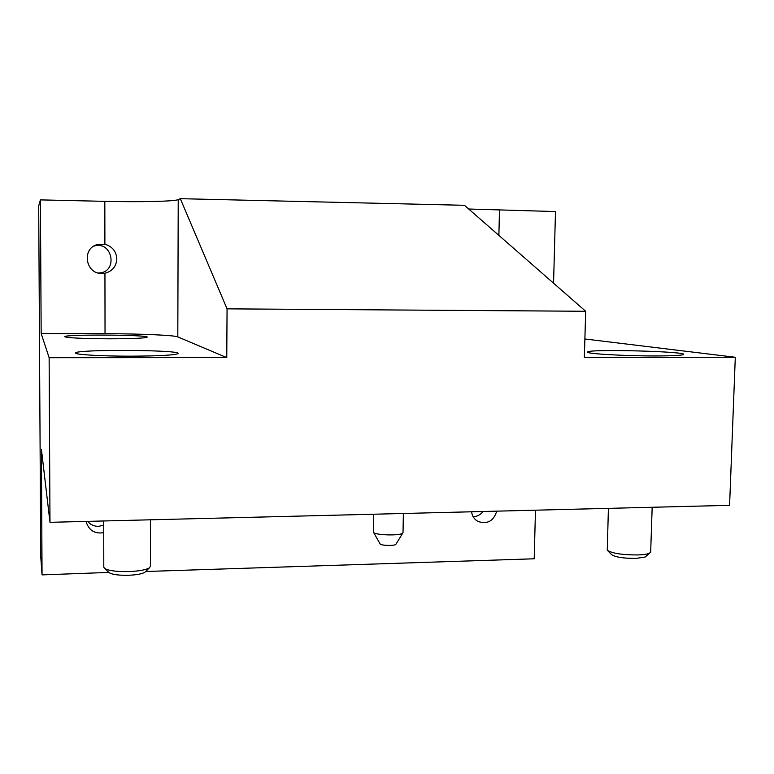 <?xml version="1.0" encoding="UTF-8"?>
<svg xmlns="http://www.w3.org/2000/svg" width="774" height="774" viewBox="0 0 774 774"><rect width="100%" height="100%" fill="white"/><g stroke="black" fill="none" stroke-linecap="round" stroke-linejoin="round"><path stroke-width="1.16" d="M553.565 283.197L555.49 211.554L468.715 209.019M42.048 574.889L41.399 449.268L49.981 522.315L729.592 505.335L735.3 357.269L584.351 357.365L585.686 311.274L464.468 205.303L180.313 198.676L178.223 199.615C174.624 201.433 140.21 202.178 104.829 201.346L40.403 199.886L38.7 205.894L40.732 556.438L42.048 574.889L108.882 572.421M49.981 522.315L49.13 357.704L226.763 357.598L177.807 336.903C174.256 335.21 140.133 333.768 105.041 333.691L41.167 333.507L40.403 199.886M105.041 333.691L104.945 273.251C112.327 271.277 116.284 266.498 116.835 258.922C116.274 251.337 112.298 246.442 104.896 244.255L104.829 201.346M145.638 571.502L534.205 558.789L535.473 510.182M471.579 511.778C472.169 516.084 474.259 519.286 477.858 521.386C487.262 524.569 493.56 521.154 496.763 511.15M103.735 532.657C95.192 534.031 89.455 530.78 86.514 522.905L86.204 521.415M226.763 357.598L227.063 308.845L585.686 311.274M180.313 198.676L227.063 308.845M41.167 333.507L49.13 357.704M735.3 357.269L584.883 338.983M104.945 273.251L101.51 273.512C85.595 273.677 81.589 248.996 96.885 244.661L104.896 244.255M131.019 356.175C101.665 356.233 74.488 354.618 75.62 353.002C74.894 349.18 181.648 349.78 178.068 353.544C175.263 355.131 159.579 356.011 131.019 356.175M108.631 338.809C81.957 338.606 67.319 337.899 64.706 336.7C63.758 334.242 149.643 334.755 147.176 337.164C144.98 338.209 132.131 338.76 108.631 338.809M655.955 355.953C623.621 356.04 583.074 353.554 587.679 351.909C590.649 348.832 690.476 351.57 683.336 354.608C681.11 355.459 671.987 355.905 655.955 355.953M150.408 566.316L149.459 567.797C146.063 569.867 139.214 571.125 128.91 571.57C116.574 571.783 108.447 570.719 104.538 568.387L103.793 567.129L103.716 520.97M145.483 571.657L144.883 572.238C142.164 573.902 136.717 574.908 128.542 575.276C118.77 575.45 112.327 574.589 109.192 572.721L104.538 568.387M650.692 551.581L649.589 553.178C647.49 554.155 643.639 554.745 638.037 554.948C622.141 554.948 611.886 553.362 607.271 550.198L608.403 508.363M646.087 556.216L645.177 556.999L635.996 558.422C623.399 558.422 615.243 557.154 611.537 554.6L607.658 550.604M98.008 272.961C118.48 273.532 113.149 239.95 93.702 246.18M87.656 521.376C90.442 524.704 94.051 526.359 98.492 526.349L103.726 525.188M473.146 516.693C477.181 516.548 480.48 514.816 483.063 511.498M373.532 532.309L380.073 543.861C380.315 545.573 394.479 546.047 395.833 544.383L395.988 544.132M373.687 514.226L373.426 532.125C373.765 535.182 400.322 536.043 402.77 533.073L403.031 532.386M498.882 235.393L499.472 210.286M177.807 336.903L178.223 199.615M41.351 454.367L41.999 454.357M150.475 519.809L150.408 566.52M144.883 572.238L149.459 567.797M652.172 507.27L650.663 552.317M645.177 556.999L649.589 553.178M395.833 544.383L402.77 533.073M403.022 532.725L403.36 513.481"/></g></svg>
